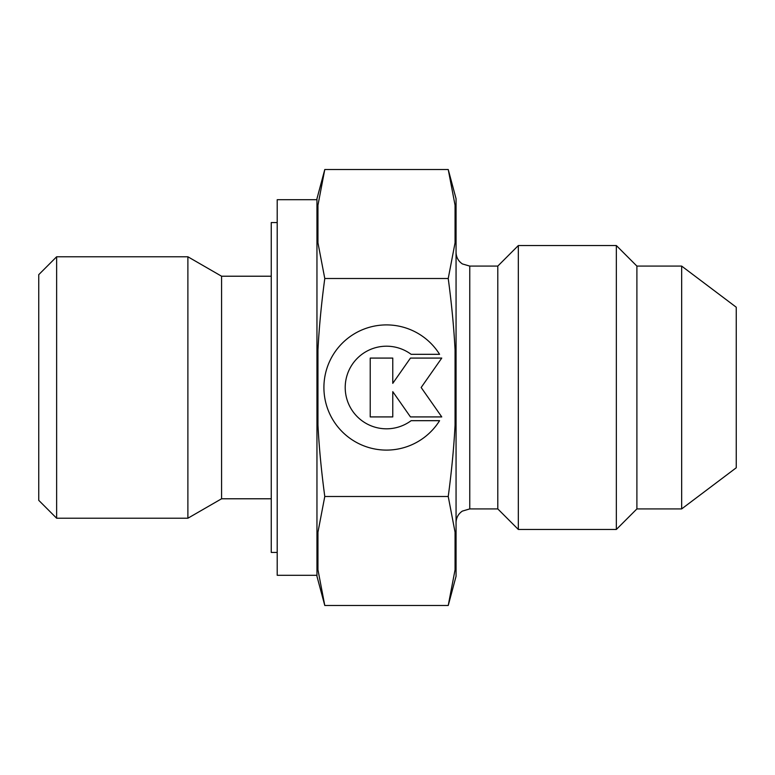 <?xml version="1.0" encoding="UTF-8"?>
<svg xmlns="http://www.w3.org/2000/svg" width="775" height="775" viewBox="0 0 775 775"><rect width="100%" height="100%" fill="white"/><g stroke="black" fill="none" stroke-linecap="round" stroke-linejoin="round"><path stroke-width="1.16" d="M271.25 276.22L221.572 276.22L187.889 256.777L56.633 256.777L38.75 274.66L38.75 500.34L56.633 518.223L187.889 518.223L221.572 498.78L271.25 498.78M316.956 199.708L277.208 199.708L277.208 575.292L316.956 575.292M324.783 169.512L316.956 198.72L316.956 576.28L324.783 605.488L317.953 569.79L317.953 532.192L324.783 496.494C321.392 471.278 319.116 447.485 317.953 425.097L317.953 349.903C319.116 327.515 321.392 303.722 324.783 278.506L317.953 242.807L317.953 205.21L324.783 169.512L448.231 169.512L455.061 205.21L455.061 242.807L448.231 278.506L324.783 278.506M448.231 278.506C451.622 303.722 453.898 327.515 455.061 349.903L455.061 425.097C453.898 447.485 451.622 471.278 448.231 496.494L455.061 532.192L455.061 569.79L448.231 605.488L456.058 576.28L456.058 198.72L448.231 169.512M469.766 266.087L469.766 508.913L497.792 508.913L518.33 529.461L616.348 529.461L636.895 508.913L681.661 508.913L736.25 467.78L736.25 307.22L681.661 266.087L636.895 266.087L616.348 245.539L518.33 245.539L497.792 266.087L469.766 266.087L462.423 263.946C458.325 261.175 456.204 257.319 456.058 252.369M277.208 222.561L271.25 222.561L271.25 552.439L277.208 552.439M439.59 420.68A62.601 62.601 0 0 1 333.424 420.68A62.601 62.601 0 0 1 353.332 334.422A62.601 62.601 0 0 1 439.59 354.32L411.128 354.32A41.317 41.317 0 0 0 353.332 412.116A41.317 41.317 0 0 0 411.128 420.68L439.59 420.68M392.77 416.921L370.227 416.921L370.227 358.079L392.77 358.079L392.77 383.354L410.459 358.079L441.76 358.079L421.154 387.5L441.76 416.921L410.459 416.921L392.77 391.646L392.77 416.921M448.231 605.488L324.783 605.488M448.231 496.494L324.783 496.494M681.661 508.913L681.661 266.087M636.895 508.913L636.895 266.087M616.348 529.461L616.348 245.539M518.33 529.461L518.33 245.539M497.792 508.913L497.792 266.087M221.572 498.78L221.572 276.22M187.889 518.223L187.889 256.777M56.633 518.223L56.633 256.777M469.766 508.913L462.336 511.113C458.287 513.883 456.204 517.729 456.058 522.631"/></g></svg>
